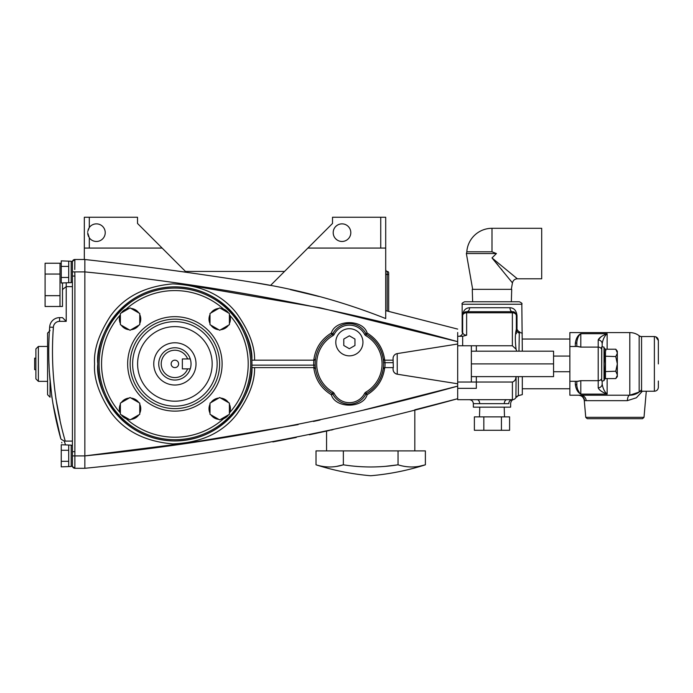 <?xml version="1.0" encoding="UTF-8"?>
<svg xmlns="http://www.w3.org/2000/svg" width="693" height="693" viewBox="0 0 693 693"><rect width="100%" height="100%" fill="white"/><g stroke="black" fill="none" stroke-linecap="round" stroke-linejoin="round"><path stroke-width="1.04" d="M404.314 466.328L404.859 466.424M419.239 466.302L425.381 464.812C407.579 470.495 389.353 474.133 370.694 475.745C352.035 474.133 333.809 470.495 316.017 464.812L316.017 450.892L425.381 450.892L425.381 464.812C416.294 467.688 407.172 467.688 398.042 464.812L398.042 450.892M322.245 466.32L322.782 466.415M336.599 466.406L343.356 464.812L343.356 450.892M355.873 466.328L356.878 466.406M385.732 466.302L398.042 464.812C379.859 467.688 361.633 467.688 343.356 464.812C334.269 467.688 325.156 467.688 316.017 464.812M384.693 360.334L385.013 362.656A35.664 35.664 0 0 1 384.84 367.628L393.347 367.628L393.07 358.498A4.972 4.972 0 0 1 397.262 353.586L457.692 344.014L457.692 398.7C335.403 432.64 211.122 455.838 84.858 468.295L84.858 455.899C211.131 443.425 335.412 420.166 457.692 386.131L363.938 409.944M457.692 332.501L457.692 336.902M458.688 336.278A3.976 3.976 0 0 0 462.664 332.302L462.664 315.679A3.976 3.976 0 0 1 466.64 311.703C464.327 311.711 463.002 313.037 462.664 315.679A3.976 3.976 0 0 1 466.64 311.703A3.976 3.976 0 0 0 462.664 315.679L462.664 332.302C462.915 334.061 464.241 335.031 466.64 335.213L462.664 336.278L457.692 336.278L457.692 332.883M457.692 344.014L457.692 341.666C335.464 307.64 211.192 284.381 84.858 271.899L84.858 259.503C140.835 265.722 196.63 273.302 252.226 282.242C298.111 289.353 342.602 301.455 385.706 318.555L385.706 248.068L307.909 248.068L270.53 285.447L252.226 282.242M272.834 441.935L296.257 437.456M309.347 434.78L327.235 430.933M414.812 450.892L414.812 409.806L457.692 398.7L457.692 399.688L477.061 399.688A3.976 2.625 -90 0 1 479.686 403.664L473.354 403.664C473.111 401.256 471.786 399.93 469.378 399.688M329.521 430.431L327.702 430.829M330.734 430.162L333.03 429.651M326.576 450.892L326.576 431.081M387.196 311.01L457.692 329.097L385.706 310.646L387.196 311.01L387.196 274.419L385.706 274.419M388.686 311.382L388.686 272.929A1.49 1.49 0 0 0 387.196 271.439A1.49 1.49 0 0 1 388.686 272.929L388.686 274.419L387.196 274.419L387.196 271.439L386.486 271.258L387.196 271.439A1.49 1.49 0 0 1 385.706 269.941L385.741 270.27M386.486 271.258A1.49 1.49 0 0 1 385.706 269.941L386.365 271.18M380.734 248.068L380.734 217.256L385.706 217.256L385.706 248.068M137.526 223.467L137.526 217.256L137.526 223.467L162.127 248.068L84.329 248.068L84.329 217.256L89.302 217.256L89.302 227.486L87.699 231.497M169.179 269.915L186.27 272.219L162.127 248.068M137.526 217.256L89.302 217.256M84.329 248.068L84.329 259.503M307.909 248.068L332.51 223.467L332.51 217.256L332.51 223.467M337.482 240.22C334.702 238.435 333.272 235.915 333.194 232.657A8.81 8.81 0 0 0 341.995 241.467A8.81 8.81 0 0 0 350.805 232.657A8.81 8.81 0 0 0 341.995 223.856A8.81 8.81 0 0 0 333.194 232.657C333.272 229.4 334.702 226.88 337.482 225.095M380.734 217.256L332.51 217.256M284.546 271.439L185.49 271.439M337.465 225.112L336.01 226.204M334.329 228.335L333.844 229.322M333.498 230.371L333.281 231.384M388.686 272.929A1.49 1.49 0 0 0 387.196 271.439A1.49 1.49 0 0 1 387.118 271.431M89.302 248.068L89.302 237.838L87.621 232.657L89.302 237.838A8.81 8.81 0 0 0 105.232 232.657A8.81 8.81 0 0 0 89.302 227.486L88.158 229.617M87.725 234.026L88.574 236.659M319.256 296.543L290.367 289.613M180.786 283.861L320.235 307.822L457.692 341.666L457.692 336.278M72.427 271.89L74.766 271.899L74.913 276.048L74.879 468.295A2.486 2.486 90 0 1 72.427 466.242L72.427 261.495A2.486 2.486 90 0 1 74.87 259.503L74.775 269.534M74.818 262.803L74.853 259.745M66.216 282.987L66.216 286.642L72.427 286.642M68.702 466.476L68.702 461.33L61.244 461.33L61.244 466.857L71.188 466.493L71.188 445.123L61.244 444.759L61.244 450.285L68.702 450.285L68.702 445.14M68.702 461.33L68.702 450.285M61.244 461.33L61.244 450.285M68.702 282.597L68.702 277.46L61.244 277.46L61.244 282.987L71.188 282.623L71.188 261.244L61.244 260.88L61.244 266.407L68.702 266.407L68.702 261.27M68.702 277.46L68.702 266.407M61.244 277.46L61.244 266.407M71.188 261.495L72.427 261.495A2.486 2.486 90 0 1 74.87 259.503L74.913 259.503M74.913 276.048L72.427 276.048M74.913 451.689L72.427 451.689M74.913 468.295L84.858 468.295L74.879 468.295L72.496 466.51M74.861 467.827L74.853 467.351M62.491 306.479L62.491 282.987L62.491 306.479L60.005 306.479L60.005 263.236L61.244 263.236M60.031 419.993L55.795 398.129M53.266 329.877L53.378 327.295C50.537 365.947 54.487 403.88 65.237 441.103L64.267 441.086L65.471 444.759M52.919 403.534L60.767 438.6M49.636 327.598L49.506 330.656M61.859 442.914L61.703 442.325M72.427 441.103L65.237 441.103M64.267 441.086L61.123 439.258L60.612 438.141C50.494 401.793 46.847 364.787 49.653 327.139A9.945 9.945 0 0 1 59.589 317.628L62.491 317.628L66.216 321.353L59.589 321.353A6.211 6.211 0 0 0 53.378 327.295L49.653 327.139C49.827 325.398 49.827 325.398 49.653 327.139C49.827 325.398 49.827 325.398 49.653 327.139L49.584 328.664M49.012 363.92L49.142 368.191M49.255 370.937L51.802 396.673M51.81 396.777L52.001 397.981M66.216 321.353L66.216 286.642L62.699 289.336L62.491 290.532M60.005 306.479L45.088 306.479L45.088 263.236L60.005 263.236M45.088 274.047L60.005 274.047M45.088 295.668L60.005 295.668M72.462 261.374L74.87 259.503L84.858 259.503M74.766 271.899L84.858 271.899L84.858 455.899L191.822 442.411L298.129 424.618M320.079 420.01L313.418 421.448M393.13 361.815L393.113 362.656L383.524 362.708L383.22 359.165M384.806 360.897L384.702 360.377M332.883 333.584L332.805 333.731A1.49 1.49 0 0 1 332.224 334.329A1.49 1.49 0 0 0 332.805 333.731A1.49 1.49 0 0 1 332.224 334.329A1.49 1.49 0 0 0 332.805 333.731A18.642 18.642 0 0 1 365.939 333.731A1.49 1.49 0 0 0 366.51 334.329C375.779 340.003 381.341 348.189 383.177 358.896A1.49 1.49 0 0 1 383.177 358.896A1.49 1.49 0 0 0 384.658 360.169L383.177 358.896A1.49 1.49 0 0 1 383.177 358.896L384.658 360.169L393.07 360.169L393.07 358.42M383.22 359.208L383.316 359.953M365.861 394.213L365.939 394.074A1.49 1.49 0 0 1 366.51 393.468L365.765 392.177A2.98 2.98 0 0 0 364.613 393.39A2.98 2.98 0 0 1 365.765 392.177A32.684 32.684 0 0 0 365.765 335.62L366.51 334.329A34.174 34.174 0 0 1 366.51 393.468C375.779 387.794 381.341 379.608 383.177 368.901L384.658 367.628L383.783 367.905M315.298 366.571L315.566 368.901A1.49 1.49 0 0 0 315.558 368.893L314.085 367.628L252.408 367.628L251.88 366.918C253.967 389.743 229.114 441.172 173.38 440.939C117.671 438.99 94.854 386.625 97.834 363.903A77.053 77.053 0 0 0 174.887 440.947A77.053 77.053 0 0 0 251.94 363.903A77.053 77.053 0 0 0 174.887 286.85A77.053 77.053 0 0 0 97.834 363.903C94.88 341.129 117.628 289.024 173.016 286.867C228.456 286.348 253.69 337.283 251.845 360.169L314.085 360.169L315.566 358.896L315.142 359.728M314.05 367.463L315.523 368.633M313.938 366.9L314.042 367.42M314.691 360.039L314.085 360.169M383.55 363.903A34.174 34.174 0 0 0 366.51 334.329L367.134 333.047L364.613 334.407A17.152 17.152 0 0 0 334.13 334.407A2.98 2.98 0 0 1 332.978 335.62A2.98 2.98 0 0 0 334.13 334.407L332.805 333.731A18.642 18.642 0 0 1 365.939 333.731L365.861 333.584M123.285 311.807A73.328 73.328 0 0 1 125.511 309.684A10.438 10.438 0 0 0 121.864 312.621A10.438 10.438 0 0 1 128.577 308.749A10.438 10.438 0 0 0 125.511 309.684A73.328 73.328 0 0 0 123.285 311.807M397.184 353.603L397.262 374.211C394.681 373.588 393.277 371.95 393.07 369.3L393.07 367.628L393.07 369.3A4.972 4.972 0 0 0 397.262 374.211L457.692 383.783M331.947 393.303L332.224 393.468A1.49 1.49 0 0 1 332.805 394.074L334.13 393.39A17.152 17.152 0 0 0 364.613 393.39L365.939 394.074A18.642 18.642 0 0 1 332.805 394.074L332.883 394.213M365.939 394.074L367.134 394.75C363.123 408.601 335.36 408.601 331.349 394.75L332.224 393.468A34.174 34.174 0 0 1 332.224 334.329L332.978 335.62A32.684 32.684 0 0 0 332.978 392.177A2.98 2.98 0 0 1 334.13 393.39M313.773 360.169C315.332 348.345 321.197 339.301 331.349 333.047L331.947 334.494M314.085 367.628A1.49 1.49 0 0 1 315.566 368.901A1.49 1.49 0 0 0 315.558 368.893A1.49 1.49 0 0 0 314.085 367.628L313.721 365.142L315.211 365.09M250.693 363.903A75.806 75.806 0 0 1 174.887 439.709A75.806 75.806 0 0 1 99.073 363.903A75.806 75.806 0 0 1 174.887 288.089A75.806 75.806 0 0 1 250.693 363.903A75.806 75.806 0 0 1 174.887 439.709A75.806 75.806 0 0 1 99.073 363.903M224.255 418.113A73.328 73.328 0 0 0 226.481 415.991M211.504 325.537A10.438 10.438 0 0 0 218.208 329.418A10.438 10.438 0 0 1 211.504 325.537M221.197 419.048A10.438 10.438 0 0 0 227.902 415.176M218.754 398.068A10.69 10.69 0 0 0 210.958 402.572A10.69 10.69 0 0 1 218.754 398.068M220.651 419.36A10.69 10.69 0 0 0 228.447 414.864A10.69 10.69 0 0 1 220.651 419.36M218.208 398.388A10.438 10.438 0 0 0 211.504 402.261M210.005 404.218A10.69 10.69 0 0 0 210.005 413.219M229.4 413.219A10.69 10.69 0 0 0 229.4 404.218M210.958 414.864A10.69 10.69 0 0 0 218.754 419.36M229.4 414.31L229.4 403.118L219.698 397.522L210.005 403.118L210.005 414.31L219.698 419.906L229.4 414.31M228.447 402.572A10.69 10.69 0 0 0 220.651 398.068M219.629 363.903A44.742 44.742 0 0 1 174.887 408.636A44.742 44.742 0 0 1 130.145 363.903A44.742 44.742 0 0 1 174.887 319.161A44.742 44.742 0 0 1 219.629 363.903A44.742 44.742 0 0 1 174.887 408.636A44.742 44.742 0 0 1 130.145 363.903A44.742 44.742 0 0 1 174.887 319.161A44.742 44.742 0 0 1 219.629 363.903M212.171 363.903A37.283 37.283 0 0 1 174.887 401.186A37.283 37.283 0 0 1 137.604 363.903A37.283 37.283 0 0 1 174.887 326.62A37.283 37.283 0 0 1 212.171 363.903M153.759 363.903A21.128 21.128 0 0 0 174.887 385.022A21.128 21.128 0 0 0 196.015 363.903A21.128 21.128 0 0 0 174.887 342.775A21.128 21.128 0 0 0 153.759 363.903M190.254 368.867A16.156 16.156 0 0 0 190.254 358.931L187.621 358.931A13.669 13.669 0 0 0 166.641 352.997A13.669 13.669 0 0 0 166.641 374.8A13.669 13.669 0 0 0 187.621 368.867L190.254 368.867A16.156 16.156 0 0 1 158.732 363.903A16.156 16.156 0 0 1 190.254 358.931M187.621 358.931L182.346 358.931L182.346 368.867L187.621 368.867M171.154 363.903A3.725 3.725 0 0 0 174.887 367.628A3.725 3.725 0 0 0 178.612 363.903A3.725 3.725 0 0 0 174.887 360.169A3.725 3.725 0 0 0 171.154 363.903M384.719 360.169C383.151 348.345 377.295 339.301 367.134 333.047C363.123 319.196 335.36 319.196 331.349 333.047L332.805 333.731M335.793 342.273A13.574 13.574 0 0 0 349.367 355.847A13.574 13.574 0 0 0 362.95 342.273A13.574 13.574 0 0 0 349.367 328.699A13.574 13.574 0 0 0 335.793 342.273M354.955 339.05L349.367 335.828L343.789 339.05L343.789 345.495L349.367 348.726L354.955 345.495L354.955 339.05M383.177 368.901L383.601 368.061M367.134 394.75C377.295 388.496 383.151 379.452 384.719 367.628C383.151 379.452 377.295 388.496 367.134 394.75L366.51 393.468M313.773 367.628C315.332 379.452 321.197 388.496 331.349 394.75L332.805 394.074M35.889 348.917L38.375 346.439L38.375 381.358L35.889 378.88L35.889 348.917L35.889 358.168L34.65 358.168L34.65 369.629L35.889 369.629M50.061 382.545L50.061 397.202L47.574 394.715L47.574 333.082L50.061 330.596M47.574 363.903L47.574 346.439L38.375 346.439M120.374 404.218A10.69 10.69 0 0 0 120.374 413.219M139.761 413.219A10.69 10.69 0 0 0 139.761 404.218M131.012 419.36A10.69 10.69 0 0 0 138.817 414.864M121.318 414.864A10.69 10.69 0 0 0 129.123 419.36M129.123 398.068A10.69 10.69 0 0 0 121.318 402.572M130.067 397.522L120.374 403.118L120.374 414.31L130.067 419.906L139.761 414.31L139.761 403.118L130.067 397.522M138.817 402.572A10.69 10.69 0 0 0 131.012 398.068M210.005 314.579A10.69 10.69 0 0 0 210.005 323.579M210.958 325.225A10.69 10.69 0 0 0 218.754 329.729A10.69 10.69 0 0 1 210.958 325.225M229.4 323.579A10.69 10.69 0 0 0 229.4 314.579M220.651 329.729A10.69 10.69 0 0 0 228.447 325.225M218.754 308.437A10.69 10.69 0 0 0 210.958 312.933M219.698 307.891L210.005 313.487L210.005 324.679L219.698 330.275L229.4 324.679L229.4 313.487L219.698 307.891M228.447 312.933A10.69 10.69 0 0 0 220.651 308.437M120.374 314.579A10.69 10.69 0 0 0 120.374 323.579M139.761 323.579A10.69 10.69 0 0 0 139.761 314.579M131.012 329.729A10.69 10.69 0 0 0 138.817 325.225M121.318 325.225A10.69 10.69 0 0 0 129.123 329.729M130.067 307.891L120.374 313.487L120.374 324.679L130.067 330.275L139.761 324.679L139.761 313.487L130.067 307.891M138.817 312.933A10.69 10.69 0 0 0 131.012 308.437M129.123 308.437A10.69 10.69 0 0 0 121.318 312.933A10.69 10.69 0 0 1 129.123 308.437M513.478 399.532C512.049 399.826 511.096 401.1 510.637 403.343L510.637 407.146L473.354 407.146L473.354 403.664M504.106 403.664L508.792 403.664C511.243 403.3 511.243 403.3 508.792 403.664A3.976 3.586 90 0 1 512.37 399.688L457.692 399.688M518.364 376.62L518.364 395.668A3.976 3.976 0 0 0 515.895 397.617A3.976 3.976 0 0 1 512.404 399.688L506.921 399.688A3.976 2.625 90 0 0 504.296 403.664L479.686 403.664M466.64 311.703L466.64 312.768A3.976 2.911 0 0 0 462.664 315.679L462.603 315.679C463.054 310.646 465.393 307.995 469.62 307.727A3.976 2.98 90 0 1 466.64 311.703L512.37 311.703A3.976 2.4 90 0 1 509.979 307.727C514.085 307.952 516.424 310.603 516.995 315.679L516.995 330.7M518.962 332.268L519.655 331.739C522.531 330.778 522.531 330.778 519.655 331.739A3.976 3.569 55.5 0 0 519.811 332.51M512.465 308.238L511.157 307.839M491.995 301.758L519.334 301.758C521.63 302.815 522.461 303.647 521.82 304.244L462.162 304.244C461.547 303.621 462.37 302.789 464.648 301.758L491.995 301.758M522.314 376.62L522.314 394.612L518.364 395.668L515.904 397.609L516.103 376.62M516.683 351.178L516.077 349.22C515.012 340.514 515.107 333.879 516.354 329.296L516.354 315.679A3.976 3.976 0 0 0 512.37 311.703L512.37 312.768L466.64 312.768L466.64 335.213M516.354 333.723L516.354 315.679A3.976 2.911 180 0 0 512.37 312.768L512.37 345.755L471.361 345.755L471.361 382.042L476.334 382.042L476.334 376.62M516.077 349.22L512.37 345.755M462.664 336.278L462.664 345.755M476.334 351.178L476.334 345.755M512.404 399.688L512.404 382.042L457.692 382.042M476.334 382.042L476.334 388.349L457.692 388.349L457.692 386.131M471.361 345.755L457.692 345.755M521.82 304.244L522.314 351.178M512.543 311.703L513.756 311.945M515.427 313.132L516.164 314.483M512.404 382.042C514.466 381.341 515.635 379.825 515.895 377.494M516.354 329.296A3.976 3.889 180 0 0 519.3 333.056L518.979 351.178M516.995 315.679L516.354 315.679C515.748 312.829 514.423 311.504 512.37 311.703M462.162 304.244L462.162 332.302L462.603 332.302L462.603 315.679M577.962 336.226L576.827 337.898M640.055 336.486L639.154 335.741A15.411 15.411 0 0 0 629.807 332.588A15.411 15.411 0 0 1 639.154 335.741A15.411 15.411 0 0 0 629.807 332.588L620.573 332.588M622.531 332.588L569.863 332.588L569.863 395.209L629.807 395.209L639.163 392.047A15.411 15.411 0 0 1 629.807 395.209L629.807 332.588L576.827 332.588M639.154 335.741A3.976 3.976 0 0 0 639.171 335.759A3.976 3.976 0 0 0 641.562 336.555L641.562 391.242A3.976 3.976 0 0 0 639.154 392.047A3.976 3.976 0 0 0 639.154 392.056L639.154 335.741M639.864 391.476L641.562 389.761M658.35 381.029L658.35 387.266C658.116 389.683 656.791 391.008 654.374 391.242L654.374 336.555L641.562 336.555M655.795 336.824L658.35 340.532L658.35 363.903M642.324 391.242L636.382 397.773L627.373 400.658A5.968 2.434 90 0 1 629.807 395.209M627.373 400.658L584.589 400.658A5.968 5.908 90 0 0 578.707 395.209M644.005 417.333L642.524 418.702L587.24 418.702L585.75 417.333L644.005 417.333L646.292 391.242M638.461 392.55L633.506 394.759M586.191 400.658A5.968 5.596 90 0 0 580.621 395.209M601.091 336.746L598.198 339.977C599.176 337.69 602.156 335.603 607.146 333.688C604.547 335.966 602.893 339.336 602.174 343.806L602.174 346.613M576.827 346.5L576.827 342.299A1.49 0.979 180 0 1 575.329 343.286C576.022 338.418 577.841 335.221 580.803 333.688C578.664 335.265 577.338 338.141 576.827 342.299M577.286 346.5L580.803 347.115L578.187 346.5L569.863 346.5M569.863 381.297L578.187 381.297L580.803 380.682L577.286 381.297M576.827 385.499L576.827 381.297L576.827 385.499C577.338 389.665 578.664 392.533 580.803 394.109C577.841 392.576 576.022 389.379 575.329 384.511A1.49 0.979 180 0 1 576.827 385.499M601.68 380.864L601.801 347.054M598.198 387.829A3.976 3.837 -0 0 0 602.174 383.991L602.174 381.185L602.174 383.991C602.893 388.461 604.547 391.831 607.146 394.109C602.156 392.195 599.176 390.107 598.198 387.829L598.198 380.682L580.803 380.682L580.803 394.109L578.239 391.909M579.27 392.437L577.572 389.345M602.174 381.185L602.174 383.991M595.746 332.588L595.192 332.588M596.924 332.588L596.387 332.588M592.697 332.588L591.276 332.588M599.878 332.588L589.197 332.588M593.788 332.588L594.698 332.588M596.249 332.588L601.238 332.588M601.68 378.707A3.976 3.837 -0 0 1 598.198 380.682L598.198 339.977A3.976 3.837 -0 0 1 602.174 343.806M471.361 351.178L553.56 351.178L553.56 376.62L471.361 376.62L553.56 376.62M553.56 363.894L471.361 363.894M605.89 350.675L605.465 349.211L605.465 378.586L604.487 379.348L605.258 363.903L604.027 347.176L604.027 380.622C602.104 381.211 601.325 381.081 601.68 380.206L601.68 347.591C601.325 346.725 602.104 346.587 604.027 347.176M604.53 371.725L605.05 373.501M605.258 375.45L605.058 377.399M615.774 349.211L617.333 351.178L617.333 352.884L615.774 349.211L605.465 349.211L604.487 348.449M604.487 356.176L615.774 356.557L617.316 353.291M615.774 356.557L617.333 363.903L617.333 376.62L615.774 378.586L617.316 375.329M617.333 374.913L615.774 371.24L604.487 371.621M605.465 378.586L615.774 378.586M617.333 352.884L617.333 363.903L615.774 371.24M491.995 228.3A25.243 25.243 0 0 0 466.813 251.793L491.995 251.793L491.995 228.3L541.701 228.3L541.701 278.785L517.342 278.785C514.726 278.976 513.089 280.344 512.448 282.891L491.995 257.926L517.342 278.785M491.995 251.793L496.439 253.543L491.995 257.926M472.669 289.336L466.363 253.543L496.439 253.543M496.413 263.167L497.99 265.055M501.169 268.893L501.897 269.776M510.351 280.232L512.448 282.891L511.313 289.336M511.339 301.758L511.711 289.336L472.271 289.336L472.643 301.758M466.813 251.793A4.972 4.972 0 0 1 466.363 253.543M514.726 276.628L513.834 275.892M494.343 259.858L492.281 258.16M501.429 416.865L509.598 416.865L509.598 430.284L501.429 430.284L501.429 416.865L474.384 416.865L474.384 430.284L483.827 430.284L483.827 416.865M501.429 430.284L483.827 430.284M84.858 455.899L72.427 455.907M59.589 317.628L59.589 321.353M383.177 358.896A1.49 1.49 0 0 0 384.658 360.169M332.224 393.468L332.978 392.177M251.923 365.142L313.721 365.142A35.664 35.664 0 0 1 313.894 360.169M254.582 367.628C254.946 381.566 248.952 397.21 236.599 414.553C222.141 433.012 200.866 442.792 172.765 443.91C144.742 441.484 123.943 430.725 110.369 411.616C98.83 393.711 93.572 377.806 94.594 363.903C93.572 349.991 98.83 334.087 110.369 316.181C123.943 297.08 144.742 286.313 172.765 283.887C200.866 285.005 222.141 294.785 236.599 313.245C248.952 330.587 254.946 346.231 254.582 360.169M120.14 315.116A73.328 73.328 0 0 0 120.14 412.681M229.626 412.681A73.328 73.328 0 0 0 229.626 315.116M126.109 418.641A73.328 73.328 0 0 0 223.666 418.641M222.106 363.903A47.228 47.228 0 0 1 174.887 411.122A47.228 47.228 0 0 1 127.659 363.903A47.228 47.228 0 0 1 174.887 316.675A47.228 47.228 0 0 1 222.106 363.903M223.666 309.156A73.328 73.328 0 0 0 125.511 309.684M132.632 363.903A42.256 42.256 0 0 0 174.887 406.15A42.256 42.256 0 0 0 217.143 363.903A42.256 42.256 0 0 0 174.887 321.647A42.256 42.256 0 0 0 132.632 363.903M364.613 334.407A2.98 2.98 0 0 0 365.765 335.62M469.62 307.727L509.979 307.727M522.314 333.186L519.3 332.38L519.3 333.056M584.589 400.658L584.294 400.658C583.714 397.314 581.73 395.495 578.352 395.209M575.329 346.5L575.329 343.286M607.146 349.211L607.146 333.688L580.803 333.688L580.803 347.115L598.198 347.115A3.976 3.837 0 0 1 601.68 349.09M607.146 378.586L607.146 394.109L580.803 394.109M575.329 384.511L575.329 381.297M71.188 282.372L72.427 282.372M71.188 466.242L72.427 466.242M71.188 445.365L72.427 445.365M38.375 381.358L47.574 381.358M519.3 332.38L516.354 328.534M569.863 388.756L522.314 388.756M569.863 339.042L522.314 339.042M658.35 387.266C658.116 389.683 656.791 391.008 654.374 391.242L641.562 391.242M654.374 336.555C656.791 336.789 658.116 338.123 658.35 340.532M585.75 417.333L584.294 400.658M569.863 371.725L553.56 371.725M569.863 356.072L553.56 356.072M604.487 379.348L604.027 380.622M479.773 407.146L479.478 416.865M504.209 407.146L504.504 416.865"/></g></svg>
